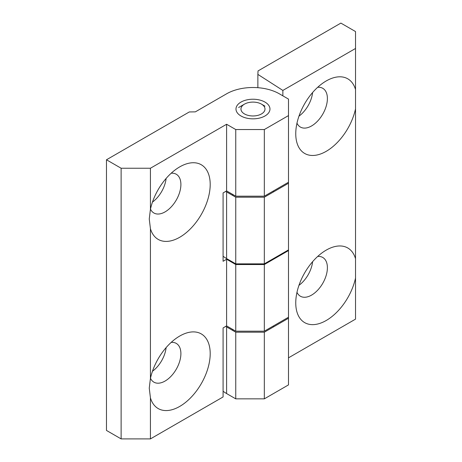 <?xml version="1.0" encoding="UTF-8"?>
<svg xmlns="http://www.w3.org/2000/svg" width="462" height="462" viewBox="0 0 462 462"><rect width="100%" height="100%" fill="white"/><g stroke="black" fill="none" stroke-linecap="round" stroke-linejoin="round"><path stroke-width="0.69" d="M150.479 209.09A22.378 12.919 120 0 0 153.886 212.994A22.378 12.919 120 0 0 165.078 211.885A22.378 12.919 120 0 0 180.896 184.482A22.378 12.919 120 0 0 176.265 174.238A22.378 12.919 120 0 0 171.177 173.233M150.427 168.237L226.605 124.261L235.753 129.539L264.333 129.539L288.496 115.592L288.496 99.093L279.343 93.809A37.295 21.529 0 0 0 226.605 93.809L195.339 111.862L189.322 111.948L106.474 159.783L121.125 168.237L150.427 168.237L150.427 209.326A43.093 24.879 -60 0 1 179.724 166.886L179.724 166.886A43.093 24.879 -60 0 1 210.198 184.482A43.093 24.879 -60 0 1 179.724 237.26A43.093 24.879 -60 0 1 150.427 228.655L150.427 378.488A43.093 24.879 -60 0 1 179.724 336.047L179.724 336.047A43.093 24.879 -60 0 1 210.198 353.644A43.093 24.879 -60 0 1 179.724 406.421A43.093 24.879 -60 0 1 150.427 397.817L150.427 438.9L223.088 396.95L223.088 327.928L226.605 325.901L235.753 331.185L264.333 331.185L288.496 317.232L288.496 249.907L264.333 263.854L235.753 263.854L226.605 258.576A37.295 21.529 180 0 1 223.088 256.225M150.479 378.251A22.378 12.919 120 0 0 153.886 382.155A22.378 12.919 120 0 0 165.078 381.046A22.378 12.919 120 0 0 180.896 353.644A22.378 12.919 120 0 0 176.265 343.399A22.378 12.919 120 0 0 171.177 342.4M240.962 115.968A16.99 9.806 180 0 1 235.984 109.032A16.99 9.806 180 0 1 246.471 99.971A16.99 9.806 180 0 1 264.986 102.096A16.99 9.806 180 0 1 269.964 109.032A16.99 9.806 180 0 1 259.477 118.093A16.99 9.806 180 0 1 240.962 115.968M152.46 202.096A22.378 12.919 120 0 0 166.118 178.447M152.46 371.263A22.378 12.919 120 0 0 166.118 347.609M150.427 438.9L121.125 438.9L121.125 168.237M106.474 159.783L106.474 430.44L121.125 438.9M288.496 115.592L288.496 182.242L264.333 196.188L235.753 196.188L226.605 190.91L226.605 124.261M235.753 196.188L235.753 129.539M226.605 190.91L223.088 192.937L223.088 261.278L226.605 259.251L235.753 264.535L264.333 264.535L288.496 250.583M226.605 325.901L226.605 259.251M264.333 196.188L264.333 129.539M150.427 397.817L149.255 388.149L150.427 378.488M150.427 228.655L149.255 218.988L150.427 209.326M264.333 331.185L264.333 264.535M235.753 331.185L235.753 264.535M296.974 292.319A22.378 12.919 120 0 0 300.387 296.223A22.378 12.919 120 0 0 311.573 295.114A22.378 12.919 120 0 0 327.396 267.712A22.378 12.919 120 0 0 322.759 257.467A22.378 12.919 120 0 0 317.677 256.462M288.496 357.831L355.526 319.132L355.526 278.049A43.093 24.879 -60 0 1 326.224 320.489A43.093 24.879 -60 0 1 295.755 302.893A43.093 24.879 -60 0 1 326.224 250.115L326.224 250.115A43.093 24.879 -60 0 1 355.526 258.72L355.526 108.888A43.093 24.879 -60 0 1 326.224 151.322A43.093 24.879 -60 0 1 295.755 133.732A43.093 24.879 -60 0 1 326.224 80.954L326.224 80.954A43.093 24.879 -60 0 1 355.526 89.559L355.526 48.475L282.86 90.425L257.871 74.399L257.871 87.688M296.974 123.152A22.378 12.919 120 0 0 300.387 127.056A22.378 12.919 120 0 0 311.573 125.953A22.378 12.919 120 0 0 327.396 98.545A22.378 12.919 120 0 0 322.759 88.306A22.378 12.919 120 0 0 317.677 87.301M288.496 182.242L288.496 183.258L264.333 197.205L235.753 197.205L226.605 191.921A37.295 21.529 180 0 1 225.739 191.407M298.96 116.164A22.378 12.919 120 0 0 312.612 92.515M298.96 285.325A22.378 12.919 120 0 0 312.612 261.677M355.526 48.475L355.526 31.56L340.875 23.1L258.027 70.934L257.871 74.399M225.739 326.397A37.295 21.529 0 0 0 226.605 326.917L235.753 332.195L264.333 332.195L288.496 318.249L288.496 384.898L264.333 398.85L235.753 398.85L226.605 393.566A37.295 21.529 180 0 1 223.088 391.222M282.86 90.425L282.86 95.836M235.753 332.195L235.753 398.85M264.333 332.195L264.333 398.85M288.496 318.249L288.496 317.232M355.526 89.559L355.526 108.888M355.526 258.72L355.526 278.049M235.753 197.205L235.753 263.854M264.333 197.205L264.333 263.854M288.496 183.258L288.496 249.907M241.008 108.391A12.018 6.936 0 0 0 251.865 115.939A12.018 6.936 0 0 0 264.94 109.673A12.018 6.936 0 0 0 261.475 104.129A12.018 6.936 0 0 0 244.479 104.129A12.018 6.936 0 0 0 241.008 108.391M226.605 326.917L226.605 393.566M226.605 191.921L226.605 258.576M232.669 194.41L232.669 195.426M232.669 262.075L232.669 262.751M232.669 329.4L232.669 330.417M273.279 191.025L273.279 192.042M273.279 258.691L273.279 259.367M273.279 326.016L273.279 327.032M244.479 104.129L238.617 107.513M261.475 104.129L264.986 106.156"/></g></svg>
